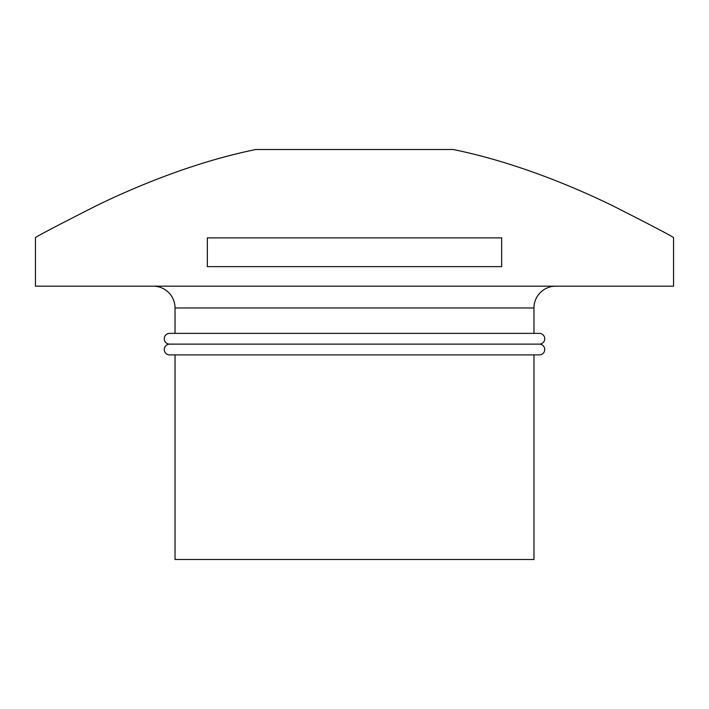 <?xml version="1.0" encoding="UTF-8"?>
<svg xmlns="http://www.w3.org/2000/svg" width="709" height="709" viewBox="0 0 709 709"><rect width="100%" height="100%" fill="white"/><g stroke="black" fill="none" stroke-linecap="round" stroke-linejoin="round"><path stroke-width="1.06" d="M544.734 349.51A5.38 5.38 0 0 1 539.345 354.899L169.655 354.899A5.38 5.38 0 0 1 164.266 349.51A5.38 5.38 0 0 1 169.646 344.131A5.38 5.38 0 0 1 164.266 338.751A5.38 5.38 0 0 1 169.655 333.363L539.345 333.363A5.38 5.38 0 0 1 544.734 338.751A5.38 5.38 0 0 1 539.354 344.131A5.38 5.38 0 0 1 544.734 349.51M169.646 344.131L539.354 344.131M153.233 286.17A21.802 21.802 0 0 1 175.034 307.972L533.966 307.972A21.802 21.802 0 0 1 555.767 286.17M35.45 286.17L673.55 286.17L673.55 237.648C672.469 236.425 651.97 225.684 612.044 205.424C575.194 187.504 515.611 162.166 453.148 149.51L255.852 149.51C193.389 162.166 133.806 187.504 96.956 205.424C57.03 225.684 36.531 236.425 35.45 237.648L35.45 286.17M354.5 266.646L207.329 266.646L207.329 237.878L501.671 237.878L501.671 266.646L354.5 266.646M175.034 354.899L175.034 559.49L533.966 559.49L533.966 354.899M175.034 307.972L175.034 333.363M533.966 307.972L533.966 333.363"/></g></svg>
